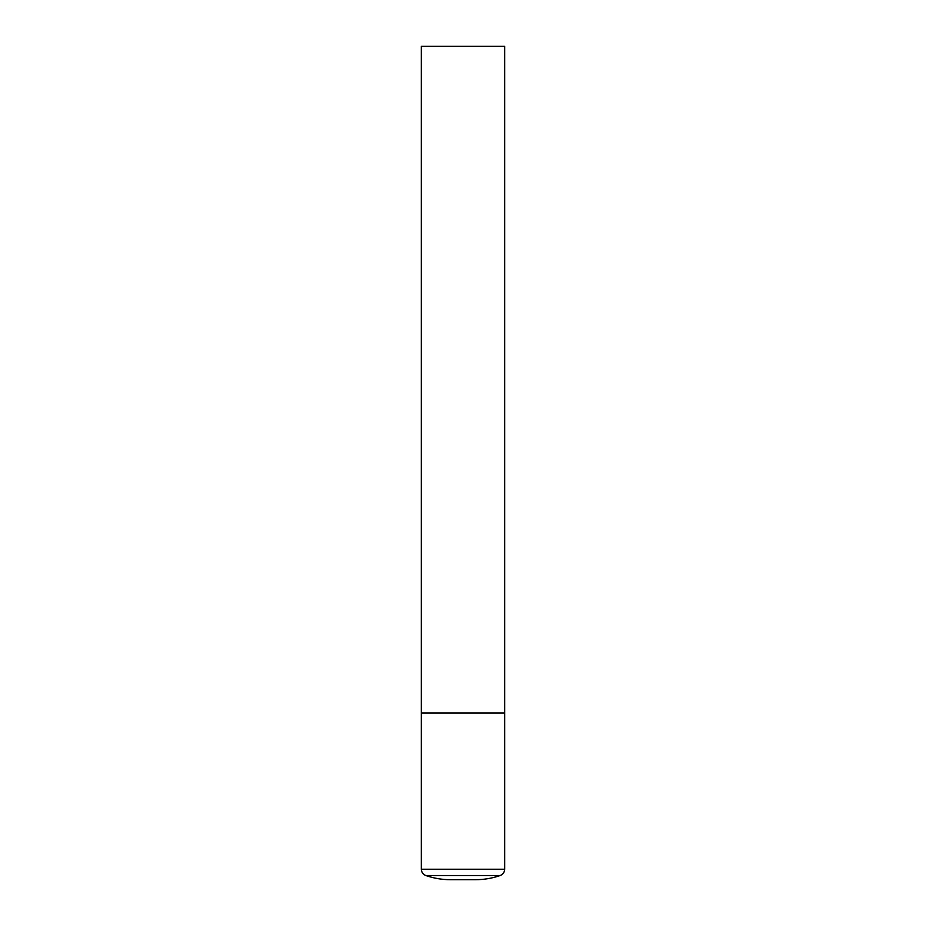 <?xml version="1.0" encoding="UTF-8"?>
<svg xmlns="http://www.w3.org/2000/svg" width="926" height="926" viewBox="0 0 926 926"><rect width="100%" height="100%" fill="white"/><g stroke="black" fill="none" stroke-linecap="round" stroke-linejoin="round"><path stroke-width="1.39" d="M421.33 869.225L504.67 869.225L504.67 713.02L421.33 713.02L504.67 713.02L504.67 46.3L421.33 46.3L421.33 869.225C421.492 872.269 422.974 874.364 425.798 875.521C433.796 878.299 442.038 879.688 450.499 879.7L475.501 879.7L450.499 879.7M504.67 869.225C504.508 872.269 503.026 874.364 500.202 875.521L425.798 875.521M500.202 875.521C492.204 878.299 483.962 879.688 475.501 879.7"/></g></svg>
